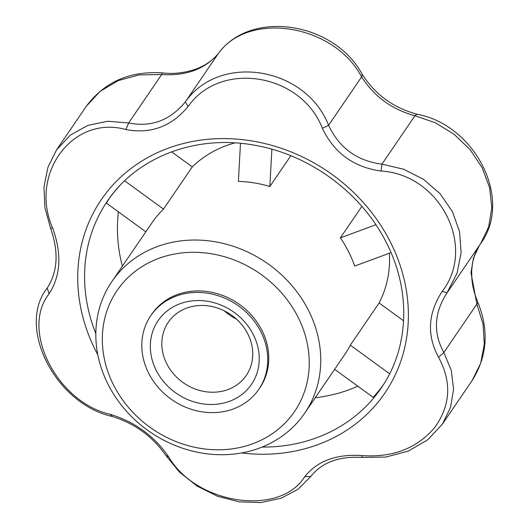 <?xml version="1.0" encoding="UTF-8"?>
<svg xmlns="http://www.w3.org/2000/svg" width="529" height="529" viewBox="0 0 529 529"><rect width="100%" height="100%" fill="white"/><g stroke="black" fill="none" stroke-linecap="round" stroke-linejoin="round"><path stroke-width="0.79" d="M110.171 414.319C134.829 421.818 154.382 436.055 168.817 457.03C196.563 504.712 279.92 516.74 304.717 476.722C317.228 460.951 336.285 453.902 361.896 455.562C392.716 457.75 417.004 448.38 434.765 427.458C450.629 405.274 451.878 381.865 438.521 357.22C426.711 335.28 427.921 313.36 442.138 291.472C476.894 246.904 440.141 174.438 381.039 171.032C353.815 167.296 334.268 153.06 322.392 128.329C301.14 73.227 220.428 60.081 188.126 106.494C171.429 126.576 150.672 134.254 125.856 129.532C72.797 114.707 28.804 173.962 52.688 228.138C61.933 253.841 60.729 275.754 49.071 293.886C20.208 329.845 56.92 402.245 110.171 414.319L112.472 416.541C55.247 403.925 16.174 326.909 47.253 287.994L47.537 287.578M236.45 319.106A47.187 41.507 34.3 0 1 224.342 310.84M247.784 333.859A47.187 41.507 34.3 0 1 246.263 375.438A47.187 41.507 34.3 0 1 183.894 383.135A47.187 41.507 34.3 0 1 168.308 322.254A47.187 41.507 34.3 0 1 208.849 305.96A47.187 41.507 34.3 0 1 247.784 333.859M253.292 334.566A56.524 49.726 34.3 0 1 201.959 403.739A56.524 49.726 34.3 0 1 159.097 319.245A56.524 49.726 34.3 0 1 253.292 334.566M260.883 331.756A65.371 57.502 34.3 0 1 258.78 389.357A65.371 57.502 34.3 0 1 172.375 400.017A65.371 57.502 34.3 0 1 150.785 315.674A65.371 57.502 34.3 0 1 206.945 293.106A65.371 57.502 34.3 0 1 260.883 331.756M297.946 316.944A107.394 94.466 34.3 0 1 200.425 448.361A107.394 94.466 34.3 0 1 118.985 287.836A107.394 94.466 34.3 0 1 297.946 316.944M150.785 315.674L151.783 314.206A65.371 57.502 34.3 0 1 207.95 291.638A65.371 57.502 34.3 0 1 261.881 330.288A65.371 57.502 34.3 0 1 259.785 387.889L258.78 389.357M308.46 310.305A116.73 102.686 34.3 0 1 304.717 413.162A116.73 102.686 34.3 0 1 150.415 432.2A116.73 102.686 34.3 0 1 111.857 281.587A116.73 102.686 34.3 0 1 212.155 241.297A116.73 102.686 34.3 0 1 308.46 310.305M49.071 293.886L47.253 287.994C57.787 271.675 58.884 251.738 50.546 228.184L44.899 207.652L43.98 186.935L47.921 167.283L56.524 149.932L70.291 135.179L87.788 125.399L107.711 121.253L128.64 122.946C151.115 127.443 169.994 120.453 185.282 101.985C219.608 52.675 305.603 66.674 328.588 125.294L322.392 128.329M361.862 73.71C374.975 94.546 393.616 108.108 417.778 114.39A18.68 5.495 103 0 0 414.954 115.739C392.062 109.576 374.281 96.622 361.611 76.897C333.944 24.268 248.809 10.487 218.305 53.588A18.68 10.368 -141.5 0 1 218.517 53.297C251.308 8.768 334.037 22.456 361.862 73.71A18.68 6.037 149.3 0 1 361.611 76.897L328.588 125.294C339.254 147.981 357.035 160.935 381.931 164.142L381.039 171.032M438.521 357.22L443.851 352.493L451.283 370.412L453.578 389.119L450.543 407.449L442.31 424.245L427.65 439.87L408.335 451.085L385.912 457.049L362.081 457.426C339.01 456.084 321.943 462.399 310.873 476.378L298.052 489.279L281.071 498.239L261.062 502.55L239.392 501.876L217.558 496.268L197.125 486.111L179.496 472.139L165.815 455.383C152.59 436.445 134.809 423.498 112.472 416.541M417.778 114.39C475.201 125.386 513.315 199.261 480.557 243.724L488.71 226.815L491.798 207.679L489.576 187.57L482.203 167.832L470.169 149.72L454.199 134.359L435.36 122.774L414.954 115.739L381.931 164.142L403.601 169.214L423.412 179.271L440.055 193.68L452.394 211.547L459.569 231.689L461.129 252.736L457.03 273.288L446.793 293.205M442.138 291.472L447.144 292.689C434.058 312.758 432.96 332.695 443.851 352.493L476.874 304.096L470.969 272.779L473.468 258.112L479.426 245.383M361.896 455.562L362.081 457.426M304.717 476.722L310.873 476.378M218.517 53.297C212.975 60.286 205.325 65.596 195.558 69.22C184.449 72.929 173.598 74.179 162.998 72.949A18.68 2.81 -84.4 0 0 161.662 74.549C186.155 76.097 205.04 69.107 218.305 53.588L185.282 101.985L188.126 106.494M168.817 457.03L165.815 455.383M162.998 72.949C130.266 70.602 104.716 81.697 86.346 106.23L100.212 91.279L118.291 80.573L139.272 74.873L161.662 74.549L128.64 122.946L125.856 129.532M50.546 228.184L52.688 228.138M47.835 287.135L47.253 287.994M145.825 231.808L106.448 203.129A165.762 145.812 34.3 0 1 109.41 198.276M118.403 211.831A165.762 145.812 -145.7 0 0 122.358 266.206M315.211 397.782A165.762 145.812 -145.7 0 0 357.862 386.223M383.181 385.052A165.762 145.812 34.3 0 1 373.09 397.312L334.639 369.308M234.902 142.903A116.73 102.686 -145.7 0 0 192.272 166.9L163.487 209.094L124.659 180.819M192.272 166.9L171.575 151.83M304.717 413.162L344.769 354.463A116.73 102.686 -145.7 0 0 350.324 345.159L379.114 302.965A116.73 102.686 -145.7 0 0 389.41 253.219M391.024 252.624L354.681 266.067A116.73 102.686 -145.7 0 0 348.512 251.599A116.73 102.686 -145.7 0 0 340.372 237.865L375.874 224.726M361.849 206.383L340.372 237.865M290.824 155.731L269.836 186.492A116.73 102.686 -145.7 0 0 238.387 181.381L240.483 143.333M163.487 209.094A116.73 102.686 -145.7 0 0 151.909 222.888L111.857 281.587M477.799 302.231A18.68 3.333 156.7 0 1 476.874 304.096L483.05 324.032L484.313 344.24L480.596 363.449L472.132 380.536C487.302 356.44 489.193 330.334 477.799 302.231L474.93 294.501L472.86 286.341L471.875 279.524L471.67 270.478L472.509 263.131L474.235 256.267L476.755 250.072L479.446 245.357M56.524 149.932L86.32 106.263M389.628 373.785L350.324 345.159M271.886 149.231L269.836 186.492M403.587 320.792L379.114 302.965M97.819 354.827A171.614 150.963 34.3 0 1 165.967 149.046A171.614 150.963 34.3 0 1 390.329 241.918A171.614 150.963 34.3 0 1 241.641 452.95M95.835 333.627A165.762 145.812 34.3 0 1 107.334 201.225C137.295 156.115 198.018 133.553 257.583 145.812C311.621 155.956 362.153 193.958 386.355 242.632C411.324 290.943 409.188 347.857 381.191 388.061A165.762 145.812 34.3 0 1 262.106 447.071M107.334 201.225A165.762 145.812 34.3 0 1 119.508 186.01M442.31 424.245L472.132 380.536M447.594 292.041L480.557 243.724"/></g></svg>
